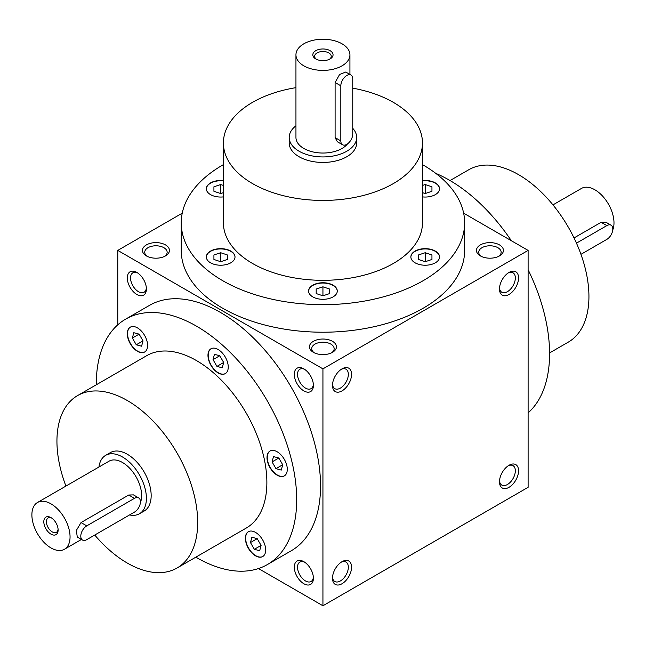 <?xml version="1.0" encoding="UTF-8"?>
<svg xmlns="http://www.w3.org/2000/svg" width="645" height="645" viewBox="0 0 645 645"><rect width="100%" height="100%" fill="white"/><g stroke="black" fill="none" stroke-linecap="round" stroke-linejoin="round"><path stroke-width="0.97" d="M552.967 204.884L581.411 188.461A26.993 15.585 60 0 1 594.908 189.799A26.993 15.585 60 0 1 612.75 229.959M574.042 237.932L601.108 222.307L605.808 222.17L611.049 225.194A8.433 4.87 120 0 0 606.832 225.613L576.461 243.149M580.952 254.332L606.832 239.384A8.433 4.87 120 0 0 612.347 231.958A8.433 4.87 120 0 0 611.049 225.194M129.556 514.936A33.742 19.479 -120 0 0 139.409 513.775A33.742 19.479 -120 0 0 139.409 474.817A33.742 19.479 -120 0 0 105.667 455.338A33.742 19.479 -120 0 0 98.919 467.028M140.384 502.681A26.993 15.585 -120 0 0 132.902 472.035A26.993 15.585 -120 0 0 109.045 461.183L37.474 502.503A26.993 15.585 -120 0 0 33.338 524.135A26.993 15.585 -120 0 0 50.971 547.919A26.993 15.585 -120 0 0 64.468 549.25A26.993 15.585 -120 0 0 64.468 518.088A26.993 15.585 -120 0 0 37.474 502.503M82.536 540.067L77.295 537.043L76.336 530.472L81.028 522.571L128.742 495.021L133.442 494.884L138.683 497.916A8.433 4.87 120 0 0 134.466 498.335L86.752 525.877A8.433 4.87 120 0 0 81.246 533.31A8.433 4.87 120 0 0 82.536 540.067A8.433 4.87 120 0 0 86.752 539.655L134.466 512.106A8.433 4.87 120 0 0 139.981 504.672A8.433 4.87 120 0 0 138.683 497.916M50.971 534.141A10.118 5.845 -120 0 0 58.123 530.013A10.118 5.845 -120 0 0 50.971 517.613A10.118 5.845 -120 0 0 43.812 521.749A10.118 5.845 -120 0 0 50.971 534.141M51.648 518.04A8.296 4.789 -120 0 0 48.117 517.951A8.296 4.789 -120 0 0 46.843 524.595A8.296 4.789 -120 0 0 52.261 531.907A8.296 4.789 -120 0 0 56.405 532.318A8.296 4.789 -120 0 0 58.09 529.206M295.95 125.775A33.742 19.479 0 0 0 289.202 137.458A33.742 19.479 0 0 0 299.078 151.228A33.742 19.479 0 0 0 335.851 155.453A33.742 19.479 0 0 0 356.677 137.458A33.742 19.479 0 0 0 352.759 128.347M295.95 54.817A26.993 15.585 0 0 0 303.851 65.838A26.993 15.585 0 0 0 333.263 69.209A26.993 15.585 0 0 0 349.929 54.817A26.993 15.585 0 0 0 322.935 39.232A26.993 15.585 0 0 0 295.95 54.817L295.95 137.458A26.993 15.585 0 0 0 303.851 148.479A26.993 15.585 0 0 0 347.55 143.851M342.576 144.762L337.335 141.739L335.102 137.595L335.102 82.504L339.592 74.489L345.768 72.03L351.009 75.062A8.433 4.87 120 0 0 344.511 77.319A8.433 4.87 120 0 0 340.826 85.809L340.826 140.9A8.433 4.87 120 0 0 342.576 144.762A8.433 4.87 120 0 0 349.074 142.505A8.433 4.87 120 0 0 352.759 134.015L352.759 78.916A8.433 4.87 120 0 0 351.009 75.062M315.784 58.945A10.118 5.845 0 0 0 330.095 58.945A10.118 5.845 0 0 0 330.095 50.681A10.118 5.845 0 0 0 315.784 50.681A10.118 5.845 0 0 0 315.784 58.945L315.784 58.945M329.385 59.324A8.296 4.789 0 0 0 331.232 56.309A8.296 4.789 0 0 0 322.935 51.519A8.296 4.789 0 0 0 314.639 56.309A8.296 4.789 0 0 0 316.493 59.324M528.11 412.881A141.707 81.81 -120 0 0 528.11 269.739M511.364 240.738A141.707 81.81 -120 0 0 435.794 173.384M164.604 256.379A11.215 6.474 0 0 0 167.152 252.268A11.215 6.474 0 0 0 155.937 245.793A11.215 6.474 0 0 0 144.73 252.268A11.215 6.474 0 0 0 147.278 256.379M499.512 287.976A11.215 6.474 120 0 0 501.802 292.241A11.215 6.474 120 0 0 513.017 285.767A11.215 6.474 120 0 0 513.017 272.819A11.215 6.474 120 0 0 508.179 272.972M481.275 256.379A11.215 6.474 180 0 1 478.719 252.268A11.215 6.474 180 0 1 485.645 246.285A11.215 6.474 180 0 1 497.867 247.688A11.215 6.474 180 0 1 501.149 252.268A11.215 6.474 180 0 1 498.593 256.379M499.512 480.807A11.215 6.474 120 0 0 501.802 485.072A11.215 6.474 120 0 0 513.017 478.598A11.215 6.474 120 0 0 513.017 465.65A11.215 6.474 120 0 0 508.179 465.803M341.181 369.392A11.215 6.474 -60 0 1 346.018 369.23A11.215 6.474 -60 0 1 347.736 378.22A11.215 6.474 -60 0 1 340.407 388.097A11.215 6.474 -60 0 1 334.803 388.653A11.215 6.474 -60 0 1 332.514 384.388M331.594 352.799A11.215 6.474 0 0 0 334.15 348.687A11.215 6.474 0 0 0 322.935 342.213A11.215 6.474 0 0 0 311.72 348.687A11.215 6.474 0 0 0 314.276 352.799M341.181 562.222A11.215 6.474 -60 0 1 346.018 562.069A11.215 6.474 -60 0 1 347.736 571.051A11.215 6.474 -60 0 1 340.407 580.935A11.215 6.474 -60 0 1 334.803 581.492A11.215 6.474 -60 0 1 332.514 577.227M182.229 213.189L117.769 250.405L322.935 368.859L528.11 250.405L463.65 213.189M528.11 250.405L528.11 487.314L322.935 605.768L258.476 568.551M117.769 250.405L117.769 324.838M136.853 272.44L136.853 272.44A13.497 7.788 60 0 1 146.399 288.968A13.497 7.788 60 0 1 136.853 294.483A13.497 7.788 60 0 1 127.307 277.955A13.497 7.788 60 0 1 136.853 272.44M303.851 368.859L303.851 368.859A13.497 7.788 60 0 1 313.397 385.387A13.497 7.788 60 0 1 303.851 390.894A13.497 7.788 60 0 1 294.305 374.366A13.497 7.788 60 0 1 303.851 368.859M303.851 561.69L303.851 561.69A13.497 7.788 60 0 1 313.397 578.218A13.497 7.788 60 0 1 303.851 583.733A13.497 7.788 60 0 1 294.305 567.205A13.497 7.788 60 0 1 303.851 561.69M125.646 319.138L149.503 305.367A141.707 81.81 60 0 1 220.356 312.382A141.707 81.81 60 0 1 312.922 437.254A141.707 81.81 60 0 1 291.201 550.806L267.344 564.577A141.707 81.81 -120 0 0 267.344 400.956A141.707 81.81 -120 0 0 125.646 319.138A141.707 81.81 -120 0 0 96.299 384.783M322.935 368.859L322.935 605.768M509.018 465.279L509.018 465.279A13.497 7.788 120 0 0 499.48 481.807A13.497 7.788 120 0 0 509.018 487.314A13.497 7.788 120 0 0 518.564 470.785A13.497 7.788 120 0 0 509.018 465.279L509.018 465.279M342.019 583.733A13.497 7.788 -60 0 1 332.481 578.218A13.497 7.788 -60 0 1 342.019 561.69A13.497 7.788 -60 0 1 351.565 567.205A13.497 7.788 -60 0 1 342.019 583.733M509.018 272.44L509.018 272.44A13.497 7.788 120 0 0 499.48 288.968A13.497 7.788 120 0 0 509.018 294.483A13.497 7.788 120 0 0 518.564 277.955A13.497 7.788 120 0 0 509.018 272.44L509.018 272.44M342.019 390.894A13.497 7.788 -60 0 1 332.481 385.387A13.497 7.788 -60 0 1 342.019 368.859A13.497 7.788 -60 0 1 351.565 374.366A13.497 7.788 -60 0 1 342.019 390.894M146.399 255.912A13.497 7.788 0 0 0 165.483 255.912A13.497 7.788 0 0 0 165.483 244.898A13.497 7.788 0 0 0 146.399 244.898A13.497 7.788 0 0 0 146.399 255.912L146.399 255.912M499.48 244.898A13.497 7.788 180 0 1 499.48 255.912A13.497 7.788 180 0 1 480.396 255.912A13.497 7.788 180 0 1 480.396 244.898A13.497 7.788 180 0 1 499.48 244.898M313.397 352.331A13.497 7.788 0 0 0 332.481 352.331A13.497 7.788 0 0 0 332.481 341.31A13.497 7.788 0 0 0 313.397 341.31A13.497 7.788 0 0 0 313.397 352.331L313.397 352.331M181.237 222.856L181.237 250.405A141.707 81.81 0 0 0 222.735 308.254A141.707 81.81 0 0 0 377.164 325.991A141.707 81.81 0 0 0 464.642 250.405L464.642 222.856A141.707 81.81 180 0 1 322.935 304.666A141.707 81.81 180 0 1 181.237 222.856A141.707 81.81 180 0 1 223.412 164.62M352.759 88.147A99.532 57.461 180 0 1 393.313 102.337A99.532 57.461 180 0 1 422.467 142.964A99.532 57.461 180 0 1 322.935 200.434A99.532 57.461 180 0 1 223.412 142.964A99.532 57.461 180 0 1 295.95 87.656M422.467 142.964L422.467 222.856A99.532 57.461 180 0 1 322.935 280.317A99.532 57.461 180 0 1 223.412 222.856L223.412 142.964M356.677 137.458L356.677 142.964A33.742 19.479 180 0 1 322.935 162.443A33.742 19.479 180 0 1 289.202 142.964L289.202 137.458M422.467 164.62A141.707 81.81 180 0 1 423.136 165.007A141.707 81.81 180 0 1 464.642 222.856M422.467 196.894A14.335 8.28 0 0 0 428.917 196.765A14.335 8.28 0 0 0 439.543 188.767A14.335 8.28 0 0 0 422.467 180.64M223.412 180.64A14.335 8.28 0 0 0 206.335 188.767A14.335 8.28 0 0 0 223.412 196.894M216.962 248.946A14.335 8.28 0 0 0 206.335 256.944A14.335 8.28 0 0 0 220.671 265.224A14.335 8.28 0 0 0 235.014 256.944A14.335 8.28 0 0 0 216.962 248.946M309.084 288.887A14.335 8.28 0 0 0 308.6 291.032A14.335 8.28 0 0 0 322.935 299.312A14.335 8.28 0 0 0 337.279 291.032A14.335 8.28 0 0 0 324.806 282.824A14.335 8.28 0 0 0 309.084 288.887M415.066 262.797A14.335 8.28 0 0 0 430.691 264.595A14.335 8.28 0 0 0 439.543 256.944A14.335 8.28 0 0 0 425.2 248.664A14.335 8.28 0 0 0 410.865 256.944A14.335 8.28 0 0 0 415.066 262.797M139.409 513.775L144.182 511.025A33.742 19.479 -120 0 0 144.182 472.067A33.742 19.479 -120 0 0 110.44 452.58L105.667 455.338M195.83 557.175A141.707 81.81 -120 0 0 196.499 557.562A141.707 81.81 -120 0 0 267.344 564.577M94.742 535.044A99.532 57.461 -120 0 0 127.307 563.069A99.532 57.461 -120 0 0 177.077 567.995A99.532 57.461 -120 0 0 177.077 453.072A99.532 57.461 -120 0 0 77.545 395.611A99.532 57.461 -120 0 0 65.919 486.08M177.077 567.995L246.261 528.053A99.532 57.461 -120 0 0 246.261 413.131A99.532 57.461 -120 0 0 146.729 355.661L77.545 395.611M226.887 372.125A14.335 8.28 -120 0 0 224.283 355.484A14.335 8.28 -120 0 0 210.939 348.784A14.335 8.28 -120 0 0 210.939 365.344A14.335 8.28 -120 0 0 225.274 373.624A14.335 8.28 -120 0 0 226.887 372.125M146.238 338.81A14.335 8.28 -120 0 0 130.282 327.176A14.335 8.28 -120 0 0 130.282 343.737A14.335 8.28 -120 0 0 144.625 352.009A14.335 8.28 -120 0 0 146.238 338.81M246.761 544.912A14.335 8.28 -120 0 0 262.709 556.546A14.335 8.28 -120 0 0 262.709 539.986A14.335 8.28 -120 0 0 248.365 531.706A14.335 8.28 -120 0 0 246.761 544.912M277.148 475.18A14.335 8.28 -120 0 0 284.316 475.889A14.335 8.28 -120 0 0 284.316 459.329A14.335 8.28 -120 0 0 269.981 451.049A14.335 8.28 -120 0 0 267.78 462.546A14.335 8.28 -120 0 0 277.148 475.18M549.572 352.936L568.326 342.108A99.532 57.461 -120 0 0 568.326 227.185A99.532 57.461 -120 0 0 468.802 169.724L450.049 180.544M313.357 577.227A11.215 6.474 60 0 1 311.075 581.492A11.215 6.474 60 0 1 299.861 575.018A11.215 6.474 60 0 1 299.861 562.069A11.215 6.474 60 0 1 304.698 562.222M313.357 384.388A11.215 6.474 60 0 1 311.075 388.653A11.215 6.474 60 0 1 299.861 382.179A11.215 6.474 60 0 1 299.861 369.23A11.215 6.474 60 0 1 304.698 369.392M146.359 287.976A11.215 6.474 60 0 1 144.077 292.241A11.215 6.474 60 0 1 132.862 285.767A11.215 6.474 60 0 1 132.862 272.819A11.215 6.474 60 0 1 137.699 272.972M270.102 450.984A14.335 8.28 -120 0 0 268.054 462.513A14.335 8.28 -120 0 0 277.39 475.043A14.335 8.28 -120 0 0 284.437 475.816M278.817 458.015L282.712 464.755L281.284 470.084L275.963 468.657L272.069 461.909L273.496 456.587L278.817 458.015L272.069 461.909M282.712 464.755L275.963 468.657M211.06 348.719A14.335 8.28 -120 0 0 211.173 365.207A14.335 8.28 -120 0 0 225.395 373.552M214.446 354.323L219.768 355.742L223.67 362.49L222.243 367.811L216.922 366.392L213.027 359.644L214.446 354.323M130.403 327.112A14.335 8.28 -120 0 0 130.524 343.6A14.335 8.28 -120 0 0 144.738 351.944M132.37 338.028L133.797 332.707L139.118 334.134L143.013 340.882L141.586 346.204L136.264 344.777L132.37 338.028L139.118 334.134M248.486 531.641A14.335 8.28 -120 0 0 246.995 544.775A14.335 8.28 -120 0 0 262.829 556.474M261.096 545.412L259.669 550.733L254.348 549.306L250.453 542.558L251.881 537.237L257.202 538.664L261.096 545.412L254.348 549.306M223.67 362.49L216.922 366.392M219.768 355.742L213.027 359.644M143.013 340.882L136.264 344.777M257.202 538.664L250.453 542.558M439.535 257.081A14.335 8.28 0 0 0 425.2 248.938A14.335 8.28 0 0 0 410.865 257.081M431.948 254.969L431.948 259.467L425.2 261.717L418.452 259.467L418.452 254.969L425.2 252.719L431.948 254.969L431.948 259.467M418.452 259.467L418.452 254.969M425.2 261.717L425.2 252.719M439.535 188.904A14.335 8.28 0 0 0 422.467 180.914M422.467 185.454L425.2 184.543L431.948 186.792L431.948 191.291L425.2 193.54L422.467 192.629M223.412 180.914A14.335 8.28 0 0 0 206.335 188.904M223.412 192.629L220.671 193.54L213.922 191.291L213.922 186.792L220.671 184.543L223.412 185.454M235.006 257.081A14.335 8.28 0 0 0 216.962 249.22A14.335 8.28 0 0 0 206.335 257.081M220.671 261.717L213.922 259.467L213.922 254.969L220.671 252.719L227.419 254.969L227.419 259.467L220.671 261.717L220.671 252.719M337.271 291.169A14.335 8.28 0 0 0 324.693 283.091A14.335 8.28 0 0 0 309.084 289.162A14.335 8.28 0 0 0 308.6 291.169M329.684 293.556L322.935 295.805L316.187 293.556L316.187 289.057L322.935 286.807L329.684 289.057L329.684 293.556L329.684 289.057M431.948 191.291L431.948 186.792M425.2 193.54L425.2 184.543M213.922 191.291L213.922 186.792M220.671 193.54L220.671 184.543M213.922 259.467L213.922 254.969M227.419 259.467L227.419 254.969M316.187 293.556L316.187 289.057M322.935 295.805L322.935 286.807M601.108 222.307L606.832 225.613M128.742 495.021L134.466 498.335M81.028 522.571L86.752 525.877M335.102 137.595L340.826 140.9M335.102 82.504L340.826 85.809M81.455 539.446L64.468 549.25M349.929 74.433L349.929 54.817"/></g></svg>
